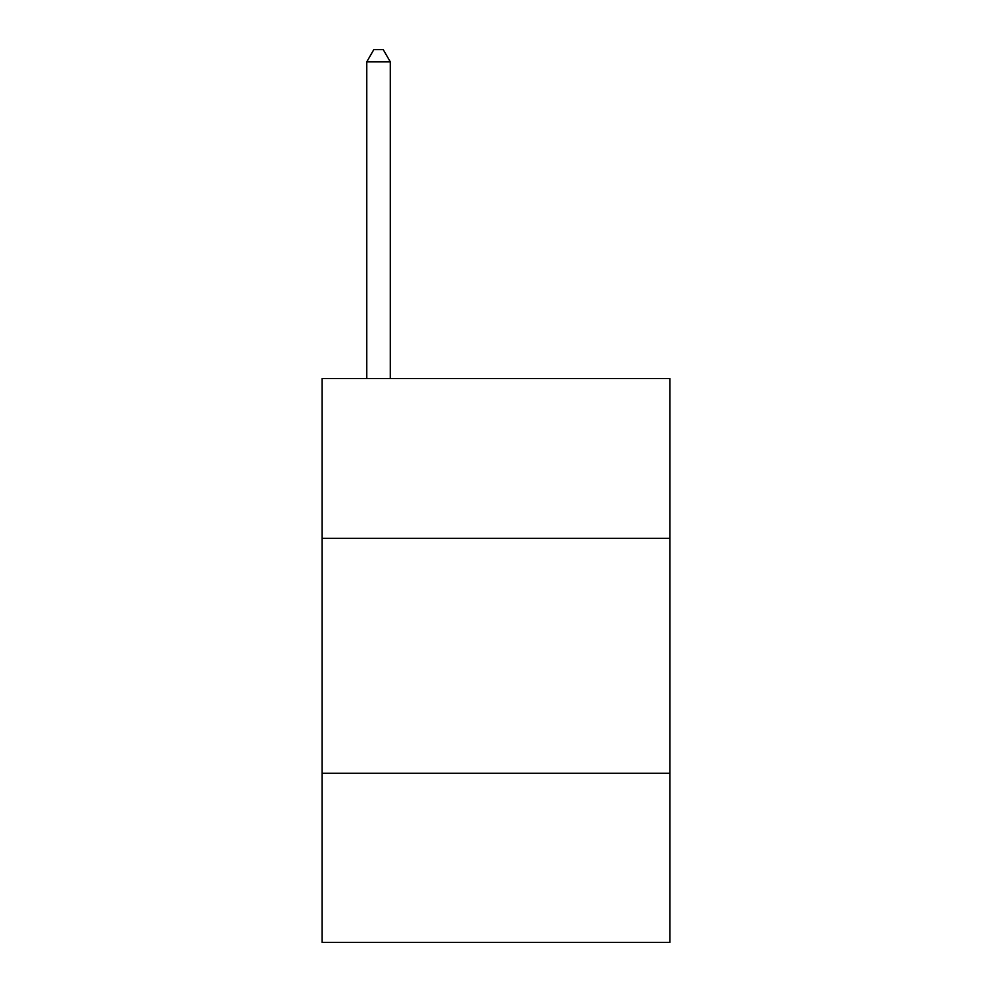 <?xml version="1.0" encoding="UTF-8"?>
<svg xmlns="http://www.w3.org/2000/svg" width="992" height="992" viewBox="0 0 992 992"><rect width="100%" height="100%" fill="white"/><g stroke="black" fill="none" stroke-linecap="round" stroke-linejoin="round"><path stroke-width="1.49" d="M669.86 538.296L669.86 378.522L322.14 378.522L322.14 538.296L669.86 538.296L669.86 942.4L322.14 942.4L322.14 538.296M669.86 773.239L322.14 773.239M390.278 378.522L390.278 61.814L366.78 61.814L366.78 378.522M366.78 61.814L373.823 49.6L383.222 49.6L390.278 61.814"/></g></svg>
